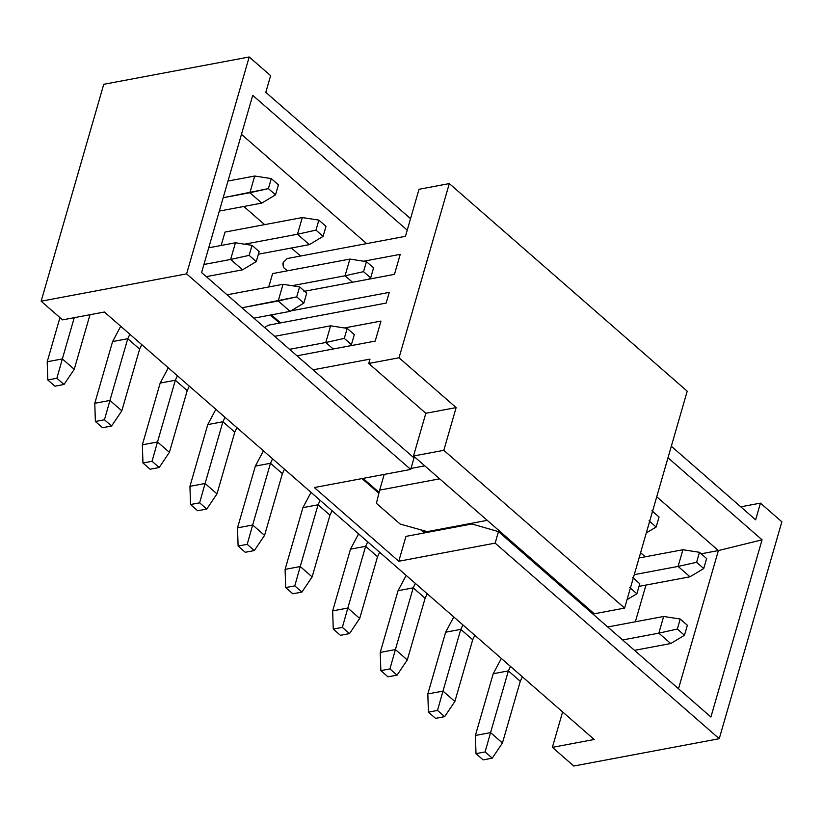 <?xml version="1.0" encoding="UTF-8"?>
<svg xmlns="http://www.w3.org/2000/svg" width="823" height="823" viewBox="0 0 823 823"><rect width="100%" height="100%" fill="white"/><g stroke="black" fill="none" stroke-linecap="round" stroke-linejoin="round"><path stroke-width="1.23" d="M386.172 303.07L267.989 325.26L264.728 327.647L267.989 325.26L386.172 303.07L389.258 292.391L386.172 303.07M344.405 327.955L380.977 321.083L375.195 341.103L296.99 355.793L375.195 341.103L380.977 321.083L344.405 327.955M283.503 267.465L283.266 262.434L287.258 258.525L405.441 236.324L419.02 189.28L449.317 183.58L399.042 357.768L456.137 407.601L443.813 450.315L413.506 456.004L425.83 413.29L368.745 363.468L369.99 359.126L313.059 369.825L369.99 359.126L368.745 363.468L399.042 357.768L449.317 183.58L419.02 189.28L405.441 236.324L287.258 258.525L283.266 262.434L282.865 263.823L283.503 267.465L287.412 270.808L283.493 267.454L287.35 270.818M363.663 261.22L400.235 254.348L394.454 274.368L303.924 291.373L394.454 274.368L400.235 254.348L363.663 261.22M290.951 310.857L389.258 292.391L290.951 310.857M687.215 391.192L624.606 608.094L594.309 613.783L624.606 608.094L687.215 391.192L449.317 183.58L687.215 391.192M552.346 577.17L550.957 577.427L552.346 577.17M271.405 314.87L280.602 322.894L271.405 314.87M443.813 450.315L624.606 608.094L443.813 450.315L456.137 407.601L399.042 357.768L368.745 363.468L425.83 413.29L456.137 407.601L425.83 413.29L413.506 456.004L594.309 613.783L413.506 456.004L443.813 450.315M427.24 531.627L487.247 520.352L427.24 531.627L400.194 524.086L427.24 531.627M439.667 478.832L379.67 490.107L376.409 503.326L400.194 524.086L376.409 503.326L379.67 490.107L439.667 478.832M410.986 468.441L424.781 465.849L410.986 468.441M363.036 478.389L379.094 492.411L363.036 478.389M422.528 530.31L425.316 532.748L422.528 530.31M384.197 474.418L379.67 490.107L384.197 474.418M252.723 95.345L201.584 272.536L414.02 457.927L410.698 469.439L186.605 273.874L249.204 56.972L103.76 84.296L41.15 301.197L103.76 84.296L249.204 56.972L270.613 75.654L265.798 92.341L410.543 218.651L265.798 92.341L270.613 75.654L249.204 56.972L186.605 273.874L41.15 301.197L186.605 273.874L410.698 469.439L314.335 487.545L410.698 469.439L414.02 457.927L201.584 272.536L252.723 95.345L407.22 230.162L252.723 95.345M62.558 319.88L41.15 301.197L62.558 319.88L104.377 312.02L62.558 319.88M104.377 312.02L594.196 739.486L552.387 747.346L573.796 766.028L719.24 738.704L495.148 543.139L398.785 561.245L314.335 487.545L398.785 561.245L495.148 543.139L498.471 531.627L472.021 523.973L405.965 536.38L398.785 561.245L405.965 536.38L472.021 523.973L498.471 531.627L495.148 543.139L719.24 738.704L573.796 766.028L552.387 747.346L594.196 739.486L104.377 312.02M760.442 503.12L740.741 506.824L760.442 503.12L755.627 519.807L760.442 503.12L781.85 521.803L719.24 738.704L781.85 521.803L760.442 503.12M562.603 711.916L552.387 747.346L562.603 711.916M762.057 539.826L710.907 717.018L498.471 531.627L710.907 717.018L762.057 539.826L667.998 457.753L762.057 539.826L718.386 550.566L701.196 553.797L718.386 550.566L656.744 496.773L718.386 550.566L762.057 539.826M755.627 519.807L671.321 446.241L755.627 519.807M645.952 585.071L635.346 621.787L645.952 585.071M678.502 688.738L718.386 550.566L678.502 688.738M366.657 243.608L241.468 134.355L366.657 243.608M243.824 206.47L264.625 224.628L243.824 206.47M291.404 248.001L300.59 256.025L291.404 248.001M640.582 552.727L645.253 556.801L640.582 552.727M221.15 245.46L225.018 232.076L221.15 245.46M268.73 286.98L272.598 273.596L268.73 286.98M249.894 192.716L254.708 176.029L227.981 181.05L254.708 176.029L249.894 192.716L223.167 197.736L268.391 188.611L271.281 178.601L254.708 176.029L271.281 178.601L278.411 184.825L275.53 194.845L261.786 203.096L219.319 211.079L261.786 203.096L249.894 192.716L261.786 203.096L275.53 194.845L268.391 188.611L249.894 192.716M278.215 300.981L283.03 284.295L227.097 294.799L283.03 284.295L278.215 300.981L241.972 307.781L296.702 296.877L299.593 286.867L283.03 284.295L299.593 286.867L306.732 293.091L303.841 303.101L290.108 311.361L253.875 318.162L290.108 311.361L278.215 300.981L290.108 311.361L303.841 303.101L296.702 296.877L278.215 300.981M309.366 244.626L258.391 254.194L309.366 244.626L297.473 234.236L244.544 244.184L297.473 234.236L302.288 217.56L225.018 232.076L302.288 217.56L297.473 234.236L309.366 244.626L323.1 236.366L309.366 244.626M639.08 557.963L682.915 549.733L639.08 557.963M689.993 576.8L639.018 586.367L689.993 576.8L678.101 566.409L634.266 574.649L678.101 566.409L682.915 549.733L699.488 552.295L706.618 558.529L703.737 568.539L689.993 576.8L703.737 568.539L696.597 562.304L678.101 566.409L689.993 576.8M352.491 282.248L345.053 275.767L292.124 285.704L345.053 275.767L349.868 259.08L272.598 273.596L349.868 259.08L345.053 275.767L352.491 282.248M208.723 247.795L235.45 242.775L208.723 247.795M242.528 269.841L206.295 276.641L242.528 269.841L230.635 259.461L203.909 264.481L230.635 259.461L235.45 242.775L252.013 245.336L259.152 251.571L256.262 261.58L242.528 269.841L256.262 261.58L249.122 255.356L230.635 259.461L242.528 269.841M274.676 336.319L330.609 325.815L274.676 336.319M333.222 348.993L325.785 342.502L289.552 349.312L325.785 342.502L330.609 325.815L347.172 328.387L354.312 334.611L351.421 344.621L349.127 345.999L351.421 344.621L344.281 338.397L325.785 342.502L333.222 348.993M607.724 626.972L663.657 616.468L607.724 626.972M670.735 643.535L634.502 650.345L670.735 643.535L658.842 633.154L622.61 639.955L658.842 633.154L663.657 616.468L680.22 619.04L687.359 625.264L684.469 635.274L670.735 643.535L684.469 635.274L677.329 629.05L658.842 633.154L670.735 643.535M560.144 585.451L561.543 585.194L560.144 585.451M588.311 608.557L586.922 608.814L588.311 608.557M576.419 598.177L575.03 598.434L576.419 598.177M325.99 226.356L323.1 236.366L315.97 230.131L297.473 234.236L315.97 230.131L318.861 220.122L302.288 217.56L318.861 220.122L325.99 226.356L318.861 220.122L315.97 230.131L323.1 236.366L325.99 226.356M678.101 566.409L696.597 562.304L699.488 552.295L682.915 549.733L678.101 566.409M646.302 532.944L656.157 527.018L649.018 520.784L656.157 527.018L646.302 532.944M651.909 510.774L659.048 516.998L656.157 527.018L659.048 516.998L651.909 510.774M368.385 279.264L370.679 277.886L363.55 271.652L345.053 275.767L363.55 271.652L366.43 261.642L349.868 259.08L366.43 261.642L373.57 267.876L370.679 277.886L368.385 279.264M230.635 259.461L249.122 255.356L252.013 245.336L235.45 242.775L230.635 259.461M325.785 342.502L344.281 338.397L347.172 328.387L330.609 325.815L325.785 342.502M658.842 633.154L677.329 629.05L680.22 619.04L663.657 616.468L658.842 633.154M632.64 577.509L639.78 583.744L636.889 593.753L627.033 599.679L636.889 593.753L629.749 587.529L636.889 593.753L639.78 583.744L632.64 577.509M275.53 194.845L278.411 184.825L271.281 178.601L268.391 188.611L275.53 194.845M299.593 286.867L296.702 296.877L303.841 303.101L306.732 293.091L299.593 286.867M703.737 568.539L706.618 558.529L699.488 552.295L696.597 562.304L703.737 568.539M370.679 277.886L373.57 267.876L366.43 261.642L363.55 271.652L370.679 277.886M252.013 245.336L249.122 255.356L256.262 261.58L259.152 251.571L252.013 245.336M347.172 328.387L344.281 338.397L351.421 344.621L354.312 334.611L347.172 328.387M680.22 619.04L677.329 629.05L684.469 635.274L687.359 625.264L680.22 619.04M284.491 469.203L282.382 473.657L284.491 469.203M255.336 466.127L263.442 450.839L255.336 466.127L270.479 463.277L272.598 458.823L270.479 463.277L282.382 473.657L264.564 535.392L282.382 473.657L270.479 463.277L255.336 466.127L237.518 527.852L255.336 466.127M318.059 504.797L320.178 500.353L318.059 504.797L329.961 515.177L332.07 510.733L329.961 515.177L318.059 504.797L302.915 507.647L318.059 504.797L300.241 566.533L318.059 504.797M311.022 492.36L302.915 507.647L311.022 492.36M379.65 552.254L377.541 556.698L379.65 552.254M350.495 549.167L358.602 533.88L350.495 549.167L365.638 546.318L367.758 541.873L365.638 546.318L377.531 556.698L359.713 618.433L377.541 556.698L365.638 546.318L350.495 549.167L332.667 610.903L350.495 549.167M236.911 427.682L234.802 432.137L236.911 427.682M207.756 424.596L215.863 409.319L207.756 424.596L222.91 421.757L225.018 417.302L222.91 421.757L234.802 432.137L216.984 493.872L234.802 432.137L222.91 421.757L207.756 424.596L189.938 486.331L207.756 424.596M189.331 386.162L187.222 390.616L189.331 386.162M160.176 383.076L168.293 367.799L160.176 383.076L175.33 380.236L177.439 375.782L175.33 380.236L187.222 390.616L169.404 452.352L187.222 390.616L175.33 380.236L160.176 383.076L142.358 444.811L160.176 383.076M141.751 344.642L139.643 349.096L141.751 344.642M112.597 341.555L120.714 326.278L112.597 341.555L127.75 338.716L129.859 334.261L127.75 338.716L139.643 349.096L121.825 410.821L139.643 349.096L127.75 338.716L112.597 341.555L94.779 403.291L112.597 341.555M413.218 587.838L415.327 583.394L413.218 587.838L425.11 598.218L427.23 593.774L425.11 598.218L413.218 587.838L398.065 590.688L413.218 587.838L395.4 649.573L413.218 587.838M406.181 575.411L398.065 590.688L406.181 575.411M522.379 676.815L520.27 681.269L522.379 676.815M493.224 673.728L501.341 658.451L493.224 673.728L508.377 670.889L510.486 666.435L508.377 670.889L520.27 681.269L502.452 742.994L520.27 681.269L508.377 670.889L493.224 673.728L475.406 735.464L493.224 673.728M474.809 635.294L472.69 639.738L474.809 635.294M445.644 632.208L453.761 616.931L445.644 632.208L460.798 629.358L462.907 624.914L460.798 629.358L445.644 632.208L427.826 693.943L445.644 632.208M460.798 629.369L472.69 639.749L454.872 701.474L472.69 639.738L460.798 629.358L442.98 691.094L460.798 629.358M237.518 527.852L252.661 525.012L270.479 463.277L252.661 525.012L264.564 535.392L254.338 550.566L245.244 552.274L238.104 546.05L237.518 527.852L238.104 546.05L247.198 544.342L252.661 525.012L237.518 527.852M302.915 507.647L285.097 569.382L300.241 566.533L312.143 576.913L329.961 515.177L312.143 576.913L300.241 566.533L285.097 569.382L302.915 507.647M332.667 610.903L347.82 608.053L365.638 546.318L347.82 608.053L359.713 618.433L349.497 633.607L340.403 635.315L333.264 629.091L332.667 610.903L333.264 629.091L342.358 627.383L347.82 608.053L332.667 610.903M189.938 486.331L205.092 483.492L222.91 421.757L205.092 483.492L216.984 493.872L206.758 509.046L197.664 510.754L190.524 504.53L189.938 486.331L190.524 504.53L199.619 502.822L205.092 483.492L189.938 486.331M142.358 444.811L157.512 441.972L175.33 380.236L157.512 441.972L169.404 452.352L159.178 467.526L150.084 469.233L142.955 462.999L142.358 444.811L142.955 462.999L152.039 461.291L157.512 441.972L142.358 444.811M94.779 403.291L109.932 400.441L127.75 338.716L109.932 400.441L121.825 410.821L111.599 426.005L102.505 427.713L95.375 421.479L94.779 403.291L95.375 421.479L104.459 419.771L109.932 400.441L94.779 403.291M398.065 590.688L380.247 652.423L395.4 649.573L407.292 659.953L425.11 598.218L407.292 659.953L395.4 649.573L380.247 652.423L398.065 590.688M475.406 735.464L490.559 732.614L508.377 670.889L490.559 732.614L502.452 742.994L492.226 758.178L483.142 759.886L476.003 753.652L475.406 735.464L476.003 753.652L485.097 751.944L490.559 732.614L475.406 735.464M427.826 693.943L442.98 691.094L454.872 701.474L444.646 716.658L435.562 718.366L428.423 712.132L427.826 693.943L428.423 712.132L437.517 710.424L442.98 691.094L427.826 693.943M59.945 317.596L47.199 361.77L62.353 358.921L74.255 317.678L62.353 358.921L74.245 369.301L89.995 314.725L74.245 369.301L62.353 358.921L47.199 361.77L59.945 317.596M264.564 535.392L252.661 525.012L247.198 544.342L254.338 550.566L264.564 535.392M285.097 569.382L285.684 587.571L294.778 585.863L300.241 566.533L294.778 585.863L301.918 592.087L312.143 576.913L301.918 592.087L292.823 593.795L285.684 587.571L285.097 569.382M359.713 618.433L347.82 608.053L342.358 627.383L349.497 633.607L359.713 618.433M216.984 493.872L205.092 483.492L199.619 502.822L206.758 509.046L216.984 493.872M169.404 452.352L157.512 441.972L152.039 461.291L159.178 467.526L169.404 452.352M121.825 410.821L109.932 400.441L104.459 419.771L111.599 426.005L121.825 410.821M380.247 652.423L380.843 670.611L389.937 668.904L395.4 649.573L389.937 668.904L397.067 675.138L407.292 659.953L397.067 675.138L387.983 676.845L380.843 670.611L380.247 652.423M502.452 742.994L490.559 732.614L485.097 751.944L492.226 758.178L502.452 742.994M454.872 701.474L442.98 691.094L437.517 710.424L444.646 716.658L454.872 701.474M47.199 361.77L47.796 379.959L56.88 378.251L62.353 358.921L56.88 378.251L64.019 384.485L74.245 369.301L64.019 384.485L54.925 386.193L47.796 379.959L47.199 361.77M238.104 546.05L245.244 552.274L254.338 550.566L247.198 544.342L238.104 546.05M285.684 587.571L292.823 593.795L301.918 592.087L294.778 585.863L285.684 587.571M333.264 629.091L340.403 635.315L349.497 633.607L342.358 627.383L333.264 629.091M190.524 504.53L197.664 510.754L206.758 509.046L199.619 502.822L190.524 504.53M142.955 462.999L150.084 469.233L159.178 467.526L152.039 461.291L142.955 462.999M95.375 421.479L102.505 427.713L111.599 426.005L104.459 419.771L95.375 421.479M380.843 670.611L387.983 676.845L397.067 675.138L389.937 668.904L380.843 670.611M476.003 753.652L483.142 759.886L492.226 758.178L485.097 751.944L476.003 753.652M428.423 712.132L435.562 718.366L444.646 716.658L437.517 710.424L428.423 712.132M47.796 379.959L54.925 386.193L64.019 384.485L56.88 378.251L47.796 379.959M270.376 315.065L279.573 323.089M362.007 478.585L378.878 493.306M420.697 529.796L424.287 532.934"/></g></svg>
